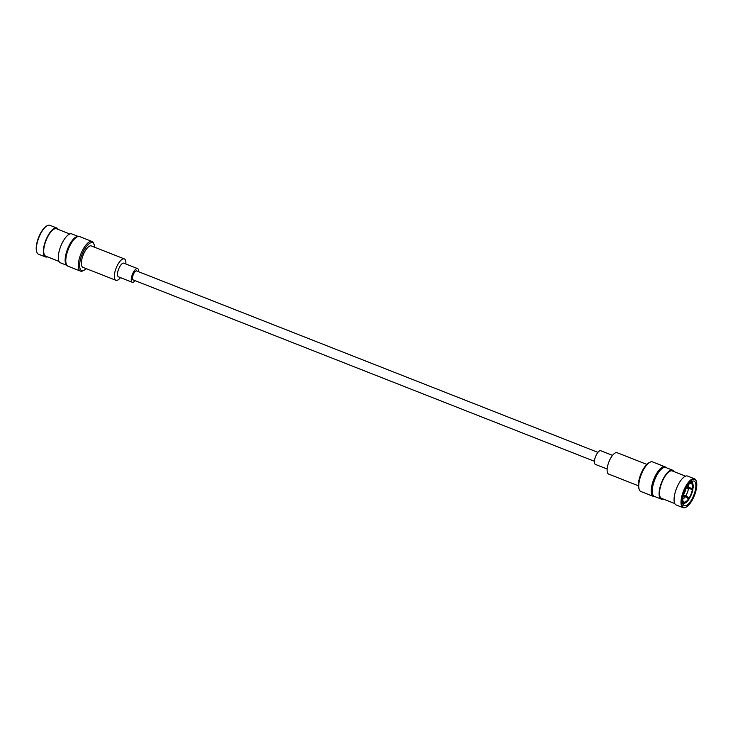 <?xml version="1.0" encoding="UTF-8"?>
<svg xmlns="http://www.w3.org/2000/svg" width="733" height="733" viewBox="0 0 733 733"><rect width="100%" height="100%" fill="white"/><g stroke="black" fill="none" stroke-linecap="round" stroke-linejoin="round"><path stroke-width="1.1" d="M38.308 238.252A15.045 5.571 -68.5 0 1 46.747 225.929L47.269 225.645A15.53 5.745 -68.5 0 1 49.871 225.288L56.807 228.018A15.53 5.745 111.5 0 0 45.776 240.369A15.53 5.745 111.5 0 0 45.437 256.926A15.53 5.745 111.5 0 0 45.712 257.017A15.53 5.745 111.5 0 0 47.434 256.843A15.53 5.745 111.5 0 1 45.712 257.017A15.53 5.745 111.5 0 1 45.437 256.926A15.53 5.745 111.5 0 1 45.776 240.369A15.53 5.745 111.5 0 1 56.807 228.018A15.53 5.745 111.5 0 1 58.219 229.438A15.53 5.745 111.5 0 0 56.807 228.018L49.871 225.288A15.53 5.745 -68.5 0 0 47.269 225.645A15.53 5.745 -68.5 0 0 38.556 238.372A15.53 5.745 -68.5 0 1 47.269 225.645L46.747 225.929A15.045 5.571 -68.5 0 0 38.308 238.252A15.045 5.571 -68.5 0 0 36.65 251.611A15.045 5.571 -68.5 0 1 38.308 238.252M38.776 254.287A15.53 5.745 -68.5 0 1 38.501 254.204A15.53 5.745 -68.5 0 1 36.842 252.17A15.53 5.745 -68.5 0 1 38.556 238.372A15.53 5.745 -68.5 0 0 36.842 252.17A15.53 5.745 -68.5 0 0 38.501 254.204L45.437 256.926L38.501 254.204A15.53 5.745 -68.5 0 0 38.776 254.287M56.514 228.769A14.724 5.452 111.5 0 0 46.051 240.479A14.724 5.452 111.5 0 0 45.73 256.174L59.007 261.397L45.73 256.174A14.724 5.452 111.5 0 1 46.051 240.479A14.724 5.452 111.5 0 1 56.514 228.769L69.782 233.992L56.514 228.769M71.779 233.909A15.53 5.745 111.5 0 0 60.747 246.261A15.53 5.745 111.5 0 0 60.408 262.817L66.941 265.383L60.408 262.817A15.53 5.745 111.5 0 1 60.747 246.261A15.53 5.745 111.5 0 1 71.779 233.909L78.312 236.475L71.779 233.909M67.317 249.678A15.53 5.745 -68.5 0 1 78.239 236.484A15.53 5.745 -68.5 0 0 67.317 249.678A15.53 5.745 -68.5 0 0 66.895 265.319A15.53 5.745 -68.5 0 1 67.317 249.678M66.089 263.55A15.411 5.699 -68.5 0 1 68.068 249.138A15.411 5.699 -68.5 0 1 76.434 237.235L76.956 236.961A15.897 5.882 -68.5 0 1 79.613 236.594L92.092 241.496A15.897 5.882 111.5 0 0 80.511 254.892A15.897 5.882 111.5 0 0 80.456 271.091A15.897 5.882 111.5 0 0 83.113 270.724A15.897 5.882 111.5 0 1 80.456 271.091A15.897 5.882 111.5 0 1 80.511 254.892A15.897 5.882 111.5 0 1 92.092 241.496A15.897 5.882 111.5 0 1 93.797 243.585A15.897 5.882 111.5 0 0 92.092 241.496L79.613 236.594A15.897 5.882 -68.5 0 0 76.956 236.961A15.897 5.882 -68.5 0 0 68.032 249.98A15.897 5.882 -68.5 0 1 76.956 236.961L76.434 237.235A15.411 5.699 -68.5 0 0 68.068 249.138A15.411 5.699 -68.5 0 0 66.089 263.55L66.272 264.1A15.897 5.882 -68.5 0 1 68.032 249.98A15.897 5.882 -68.5 0 0 66.272 264.1A15.897 5.882 -68.5 0 0 67.977 266.189A15.897 5.882 -68.5 0 1 66.272 264.1L66.089 263.55M81.711 255.313A14.926 5.525 111.5 0 0 84.158 270.175A14.926 5.525 111.5 0 0 86.192 268.617A14.926 5.525 111.5 0 1 84.158 270.175L83.113 270.724L84.158 270.175A14.926 5.525 111.5 0 1 81.711 255.313A14.926 5.525 111.5 0 1 94.172 244.694A14.926 5.525 111.5 0 0 81.711 255.313M94.603 247.213A14.926 5.525 111.5 0 0 94.172 244.694L93.797 243.585L94.172 244.694A14.926 5.525 111.5 0 1 94.603 247.213M91.121 245.867A11.499 4.251 111.5 0 0 83.058 255.341A11.499 4.251 111.5 0 0 82.911 267.325A11.499 4.251 111.5 0 1 83.058 255.341A11.499 4.251 111.5 0 1 91.121 245.867A11.499 4.251 111.5 0 1 91.332 245.931A11.499 4.251 111.5 0 0 91.121 245.867M120.478 277.633A11.499 4.251 -68.5 0 1 115.906 280.299A11.499 4.251 -68.5 0 1 116.153 268.049A11.499 4.251 -68.5 0 1 124.317 258.905A11.499 4.251 -68.5 0 1 125.847 263.972A11.499 4.251 -68.5 0 0 124.317 258.905L91.332 245.931L124.317 258.905A11.499 4.251 -68.5 0 0 116.153 268.049A11.499 4.251 -68.5 0 0 115.906 280.299L82.911 267.325L115.906 280.299A11.499 4.251 -68.5 0 0 120.478 277.633M118.48 276.845A7.339 2.712 -68.5 0 1 118.645 269.029A7.339 2.712 -68.5 0 1 123.859 263.193A7.339 2.712 -68.5 0 0 118.645 269.029A7.339 2.712 -68.5 0 0 118.48 276.845L132.233 282.251A7.339 2.712 -68.5 0 1 132.389 274.435A7.339 2.712 -68.5 0 1 137.602 268.599A7.339 2.712 -68.5 0 1 138.583 271.714A7.339 2.712 -68.5 0 0 137.602 268.599L123.859 263.193L137.602 268.599A7.339 2.712 -68.5 0 0 132.389 274.435A7.339 2.712 -68.5 0 0 132.233 282.251L118.48 276.845M135.074 280.638A7.339 2.712 -68.5 0 1 132.233 282.251A7.339 2.712 -68.5 0 0 135.074 280.638M133.498 280.015A4.893 1.814 -68.5 0 1 133.122 279.979A4.893 1.814 -68.5 0 1 133.232 274.765A4.893 1.814 -68.5 0 1 136.704 270.871A4.893 1.814 -68.5 0 1 137.007 271.1A4.893 1.814 -68.5 0 0 136.704 270.871A4.893 1.814 -68.5 0 0 133.232 274.765A4.893 1.814 -68.5 0 0 133.122 279.979A4.893 1.814 -68.5 0 0 133.498 280.015M600.767 450.749A7.339 2.712 111.5 0 0 595.553 456.577A7.339 2.712 111.5 0 0 595.398 464.401A7.339 2.712 111.5 0 0 595.526 464.447A7.339 2.712 111.5 0 1 595.398 464.401L607.153 469.028L595.398 464.401A7.339 2.712 111.5 0 1 595.553 456.577A7.339 2.712 111.5 0 1 600.767 450.749L612.522 455.367L600.767 450.749M617.094 452.701A11.499 4.251 111.5 0 0 608.931 461.836A11.499 4.251 111.5 0 0 608.683 474.095L638.397 485.787L608.683 474.095A11.499 4.251 111.5 0 1 608.931 461.836A11.499 4.251 111.5 0 1 617.094 452.701L646.808 464.383L617.094 452.701M690.907 483.459A9.932 3.674 111.5 0 0 690.733 483.45A9.932 3.674 111.5 0 0 688.589 484.495A9.932 3.674 111.5 0 1 690.733 483.45A9.932 3.674 111.5 0 1 690.907 483.459L691.311 482.36A11.105 4.114 111.5 0 0 690.44 482.451A11.105 4.114 111.5 0 1 691.311 482.36L690.907 483.459M688.599 487.747A8.558 3.17 111.5 0 0 688.434 484.696A8.558 3.17 111.5 0 1 688.599 487.747L692.529 488.49A9.932 3.674 111.5 0 0 691.256 483.542L691.668 482.442A11.105 4.114 111.5 0 1 692.877 483.908A11.105 4.114 111.5 0 0 691.668 482.442L691.301 481.773L691.256 483.542A9.932 3.674 111.5 0 1 692.529 488.49L693.097 488.031A11.105 4.114 111.5 0 0 692.877 483.908L692.685 483.349A11.6 4.288 111.5 0 0 691.448 481.828A11.6 4.288 111.5 0 0 691.421 481.819A11.6 4.288 111.5 0 1 691.448 481.828L691.448 481.828A11.6 4.288 111.5 0 1 692.685 483.349L692.877 483.908A11.105 4.114 111.5 0 1 693.097 488.031L692.529 488.49L686.885 487.069L688.599 487.747M686.473 487.793L688.479 488.581A8.558 3.17 111.5 0 1 685.804 495.792L689.249 497.817A9.932 3.674 111.5 0 0 692.41 489.323L686.473 487.793M683.577 494.912L685.804 495.792A8.558 3.17 111.5 0 0 688.479 488.581L692.41 489.323L692.987 488.865L692.41 489.323A9.932 3.674 111.5 0 1 689.249 497.817L689.414 498.458A11.105 4.114 111.5 0 0 692.987 488.865L692.603 488.425L692.987 488.865A11.105 4.114 111.5 0 1 689.414 498.458L688.159 498.202L689.414 498.458L689.249 497.817L683.577 494.912M683.706 494.473A8.558 3.17 111.5 0 0 685.905 488.884A8.558 3.17 111.5 0 1 683.706 494.473M687.05 497.551L686.317 497.121L687.05 497.551M683.358 495.765L685.328 496.543A8.558 3.17 111.5 0 1 682.707 499.255A8.558 3.17 111.5 0 0 685.328 496.543L688.947 499.21A11.105 4.114 111.5 0 1 685.428 502.865A11.105 4.114 111.5 0 0 688.947 499.21L688.782 498.568L683.358 495.765M684.356 502.123A9.932 3.674 111.5 0 0 688.782 498.568A9.932 3.674 111.5 0 1 684.356 502.123L683.944 503.223A11.105 4.114 111.5 0 0 685.428 502.865L684.906 503.15A11.6 4.288 111.5 0 1 683.348 503.516L683.348 503.516A11.6 4.288 111.5 0 0 684.906 503.15L685.428 502.865A11.105 4.114 111.5 0 1 683.944 503.223L684.356 502.123M682.68 499.512A9.932 3.674 111.5 0 0 683.541 501.739A9.932 3.674 111.5 0 0 683.999 502.032L683.587 503.131L683.999 502.032A9.932 3.674 111.5 0 1 683.541 501.739A9.932 3.674 111.5 0 1 682.68 499.512M682.643 502.279A11.105 4.114 111.5 0 0 683.587 503.131L682.991 503.424A11.6 4.288 111.5 0 0 682.991 503.424A11.6 4.288 111.5 0 0 682.991 503.424L683.587 503.131A11.105 4.114 111.5 0 1 682.643 502.279M684.64 505.788A13.212 4.884 111.5 0 0 693.904 494.903A13.212 4.884 111.5 0 0 694.069 481.132A13.212 4.884 111.5 0 0 684.686 491.632A13.212 4.884 111.5 0 0 684.402 505.715A13.212 4.884 111.5 0 0 684.64 505.788A13.212 4.884 111.5 0 0 693.904 494.903A13.212 4.884 111.5 0 0 694.069 481.132A13.212 4.884 111.5 0 0 684.686 491.632A13.212 4.884 111.5 0 0 684.402 505.715A13.212 4.884 111.5 0 0 684.64 505.788M694.224 478.713A15.53 5.745 111.5 0 0 683.183 491.88A15.53 5.745 111.5 0 0 683.129 507.712A15.53 5.745 111.5 0 0 685.731 507.355A15.53 5.745 111.5 0 1 683.129 507.712L676.192 504.982A15.53 5.745 -68.5 0 1 676.385 488.792A15.53 5.745 -68.5 0 1 687.288 475.983A15.53 5.745 -68.5 0 1 687.563 476.074A15.53 5.745 -68.5 0 0 687.288 475.983A15.53 5.745 -68.5 0 0 676.385 488.792A15.53 5.745 -68.5 0 0 676.192 504.982L683.129 507.712A15.53 5.745 111.5 0 1 683.183 491.88A15.53 5.745 111.5 0 1 694.224 478.713A15.53 5.745 111.5 0 1 694.499 478.796A15.53 5.745 111.5 0 0 694.224 478.713M696.158 480.83A15.53 5.745 111.5 0 0 694.499 478.796L687.563 476.074L694.499 478.796A15.53 5.745 111.5 0 1 696.158 480.83L696.35 481.389A15.045 5.571 111.5 0 0 683.788 492.09A15.045 5.571 111.5 0 0 686.253 507.071A15.045 5.571 111.5 0 0 694.417 495.462A15.045 5.571 111.5 0 0 696.35 481.389A15.045 5.571 111.5 0 0 683.788 492.09A15.045 5.571 111.5 0 0 686.253 507.071A15.045 5.571 111.5 0 0 694.417 495.462A15.045 5.571 111.5 0 0 696.35 481.389L696.158 480.83M654.422 480.573A15.53 5.745 111.5 0 0 652.709 494.363A15.53 5.745 111.5 0 0 654.367 496.397A15.53 5.745 111.5 0 1 652.709 494.363A15.53 5.745 111.5 0 1 654.422 480.573A15.53 5.745 111.5 0 1 663.136 467.846A15.53 5.745 111.5 0 0 654.422 480.573M665.738 467.489A15.53 5.745 111.5 0 0 665.463 467.397A15.53 5.745 111.5 0 0 663.136 467.846A15.53 5.745 111.5 0 1 665.463 467.397A15.53 5.745 111.5 0 1 665.738 467.489L672.592 470.183A15.53 5.745 -68.5 0 1 673.994 471.603A15.53 5.745 -68.5 0 0 672.592 470.183L665.738 467.489M672.308 470.091A15.53 5.745 -68.5 0 1 672.592 470.183A15.53 5.745 -68.5 0 0 672.308 470.091A15.53 5.745 -68.5 0 0 661.413 482.9A15.53 5.745 -68.5 0 0 661.221 499.091A15.53 5.745 -68.5 0 1 661.413 482.9A15.53 5.745 -68.5 0 1 672.308 470.091M663.218 499.008A15.53 5.745 -68.5 0 1 661.221 499.091L654.367 496.397L661.221 499.091A15.53 5.745 -68.5 0 0 663.218 499.008M672.033 470.852A14.724 5.452 -68.5 0 1 672.289 470.934A14.724 5.452 -68.5 0 0 672.033 470.852A14.724 5.452 -68.5 0 0 661.697 482.992A14.724 5.452 -68.5 0 0 661.514 498.339A14.724 5.452 -68.5 0 1 661.697 482.992A14.724 5.452 -68.5 0 1 672.033 470.852M662.614 468.121A15.045 5.571 111.5 0 0 654.45 479.739A15.045 5.571 111.5 0 0 652.517 493.804L652.709 494.363L652.517 493.804A15.045 5.571 111.5 0 1 654.45 479.739A15.045 5.571 111.5 0 1 662.614 468.121L663.136 467.846L662.614 468.121M640.963 475.296A15.897 5.882 -68.5 0 1 649.887 462.276A15.897 5.882 -68.5 0 1 652.544 461.909A15.897 5.882 -68.5 0 0 649.887 462.276A15.897 5.882 -68.5 0 0 640.963 475.296A15.897 5.882 -68.5 0 0 639.203 489.415A15.897 5.882 -68.5 0 1 640.963 475.296M640.908 491.504A15.897 5.882 -68.5 0 1 639.203 489.415A15.897 5.882 -68.5 0 0 640.908 491.504L653.387 496.406A15.897 5.882 111.5 0 0 654.688 496.525A15.897 5.882 111.5 0 1 653.387 496.406L640.908 491.504M666.059 467.617A15.897 5.882 111.5 0 0 665.023 466.811A15.897 5.882 111.5 0 0 653.442 480.207A15.897 5.882 111.5 0 0 653.387 496.406A15.897 5.882 111.5 0 1 653.442 480.207A15.897 5.882 111.5 0 1 665.023 466.811L652.544 461.909L665.023 466.811A15.897 5.882 111.5 0 1 666.059 467.617M664.941 467.333A15.411 5.699 111.5 0 0 654.322 479.694A15.411 5.699 111.5 0 0 653.68 495.966A15.411 5.699 111.5 0 1 654.322 479.694A15.411 5.699 111.5 0 1 664.941 467.333M640.477 475.048A14.926 5.525 -68.5 0 1 648.842 462.825L649.887 462.276L648.842 462.825A14.926 5.525 -68.5 0 0 640.477 475.048A14.926 5.525 -68.5 0 0 638.828 488.306A14.926 5.525 -68.5 0 1 640.477 475.048M36.65 251.611L36.842 252.17L36.65 251.611M67.977 266.189L80.456 271.091L67.977 266.189M597.926 452.362L136.338 270.834L597.926 452.362M594.417 461.286L132.829 279.759L594.417 461.286M685.566 476.157L672.289 470.934L685.566 476.157M674.781 503.562L661.514 498.339L674.781 503.562M686.253 507.071L685.731 507.355L686.253 507.071M638.828 488.306L639.203 489.415L638.828 488.306"/></g></svg>
